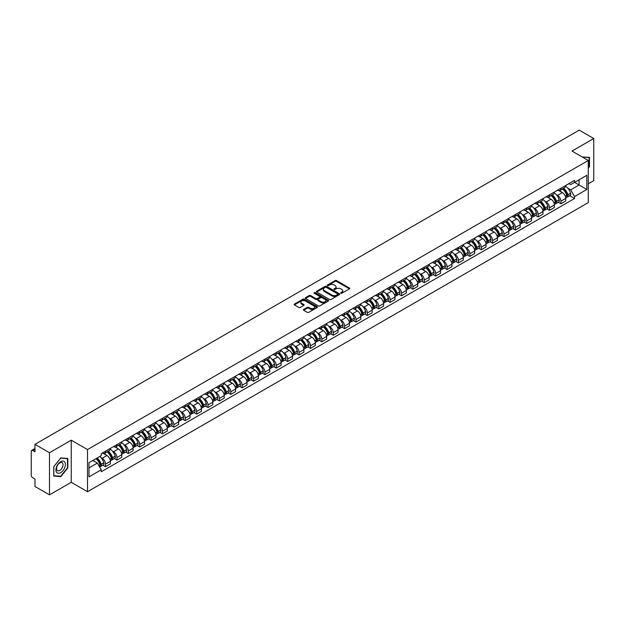 <?xml version="1.0" encoding="UTF-8"?>
<svg xmlns="http://www.w3.org/2000/svg" width="625" height="625" viewBox="0 0 625 625"><rect width="100%" height="100%" fill="white"/><g stroke="black" fill="none" stroke-linecap="round" stroke-linejoin="round"><path stroke-width="0.94" d="M340.836 293.234A0.711 0.406 0 0 0 341.836 293.234L349.445 288.844A1.016 0.586 0 0 0 349.742 288.43A1.016 0.586 0 0 0 349.445 288.016L336.555 280.57A1.016 0.586 0 0 0 335.125 280.57L327.516 284.969A0.711 0.406 0 0 0 328.516 285.547L329.5 284.977A3.242 1.875 0 0 1 334.086 284.977L335.156 285.594A3.242 1.875 0 0 1 336.109 286.922A3.242 1.875 0 0 1 335.156 288.242L334.172 288.812A0.711 0.406 0 0 0 335.18 289.391L336.164 288.82A3.242 1.875 0 0 1 340.742 288.82L341.82 289.445A3.242 1.875 0 0 1 342.773 290.766A3.242 1.875 0 0 1 341.82 292.086L340.836 292.656A0.711 0.406 0 0 0 340.836 293.234L340.836 292.656M303.68 309.438A1.016 0.586 0 0 0 303.383 309.852A1.016 0.586 0 0 0 303.68 310.266L307.297 312.352A1.016 0.586 0 0 0 308.727 312.352L317.18 307.477A1.016 0.586 0 0 0 317.477 307.062A1.016 0.586 0 0 0 317.18 306.648L304.289 299.203A1.016 0.586 0 0 0 302.852 299.203L294.398 304.078A1.016 0.586 0 0 0 294.102 304.492A1.016 0.586 0 0 0 294.398 304.906L298.773 307.43A1.016 0.586 0 0 0 300.203 307.43L303.82 305.344A1.016 0.586 0 0 0 304.117 304.93A1.016 0.586 0 0 0 303.82 304.516L301.656 303.266A2.711 1.562 0 0 1 300.859 302.156A2.711 1.562 0 0 1 302.531 300.711A2.711 1.562 0 0 1 305.484 301.055L313.977 305.953A2.711 1.562 0 0 1 314.766 307.062A2.711 1.562 0 0 1 313.094 308.508A2.711 1.562 0 0 1 310.141 308.164L308.727 307.352A1.016 0.586 0 0 0 307.297 307.352L303.68 309.438L303.68 310.266L307.297 308.195L307.297 307.352M87.516 449.578L71.242 440.18L49.492 452.734L34.969 444.352L579.227 130.133L593.75 138.516L572 151.07L588.273 160.469L87.516 449.578L87.516 491.711L588.273 202.602L588.273 160.469M329.57 299.492A1.016 0.586 0 0 0 331.008 299.492L339.453 294.609A1.016 0.586 0 0 0 339.75 294.195A1.016 0.586 0 0 0 339.453 293.781L326.562 286.344A1.016 0.586 0 0 0 325.133 286.344L316.68 291.219A1.016 0.586 0 0 0 316.383 291.633A1.016 0.586 0 0 0 316.68 292.047L329.57 299.492M314.492 293.391A0.711 0.406 0 0 1 315.211 293.492L328.305 301.047L319.867 305.922A1.016 0.586 0 0 1 318.43 305.922L305.539 298.477L309.156 296.406L309.156 295.562L305.539 297.648A1.016 0.586 0 0 0 305.242 298.062A1.016 0.586 0 0 0 305.539 298.477L305.539 297.648M309.156 296.406A1.016 0.586 0 0 1 310.586 296.406L310.586 295.562A1.016 0.586 0 0 0 309.156 295.562M310.586 295.562L315.82 298.578A1.016 0.586 0 0 0 317.25 298.578L319.648 297.195A1.016 0.586 0 0 0 319.945 296.781A1.016 0.586 0 0 0 319.648 296.367L314.203 293.227A0.711 0.406 0 0 1 315.211 292.648L328.32 300.219A1.016 0.586 0 0 1 328.617 300.625A1.016 0.586 0 0 1 328.32 301.039L328.32 300.219M49.492 452.734L49.492 494.867L34.969 486.484L34.969 479.031L32.711 477.719A2.062 1.195 -120 0 1 31.25 475.195L31.25 451.344A2.062 1.195 -120 0 1 31.68 450.398L34.969 448.5M588.273 183.805L593.75 180.648L593.75 138.516M49.492 494.867L71.242 482.312L87.516 491.711M34.969 444.352L34.969 451.813L32.711 450.508A2.062 1.195 -120 0 0 31.68 450.398M560.914 188.273A4.75 2.742 60 0 1 559.93 190.406L564.742 187.625A4.75 2.742 -120 0 0 565.727 185.492M556.336 194.695L557.555 195.391A4.75 2.742 60 0 1 560.914 201.211L565.727 198.43A4.75 2.742 -120 0 0 562.367 192.609L558.922 190.625M565.727 198.43L565.727 201L560.914 203.781L558.297 202.273M559.93 190.406A4.75 2.742 60 0 1 557.594 190.188M560.914 201.211L560.914 203.781M549.523 194.844A4.75 2.742 60 0 1 548.547 196.977L553.359 194.195A4.75 2.742 -120 0 0 554.344 192.062M546.914 208.844L549.523 210.352L554.344 207.57L554.344 205A4.75 2.742 -120 0 0 550.984 199.188L547.539 197.195M548.547 196.977A4.75 2.742 60 0 1 546.203 196.766M544.953 201.266L546.172 201.969A4.75 2.742 60 0 1 549.523 207.781L549.523 210.352M538.141 201.414A4.75 2.742 60 0 1 537.156 203.547L541.977 200.766A4.75 2.742 -120 0 0 542.961 198.641M535.531 215.414L538.141 216.922L542.961 214.141L542.961 211.57A4.75 2.742 -120 0 0 539.602 205.758L536.156 203.766M537.156 203.547A4.75 2.742 60 0 1 534.82 203.336M533.57 207.836L534.789 208.539A4.75 2.742 60 0 1 538.141 214.352L538.141 216.922M526.758 207.992A4.75 2.742 60 0 1 525.773 210.125L530.594 207.344A4.75 2.742 -120 0 0 531.57 205.211M524.148 221.984L526.758 223.492L531.578 220.711L531.578 218.148A4.75 2.742 -120 0 0 528.219 212.328L524.773 210.344M525.773 210.125A4.75 2.742 60 0 1 523.438 209.906M522.188 214.406L523.398 215.109A4.75 2.742 60 0 1 526.758 220.922L526.758 223.492M515.375 214.562A4.75 2.742 60 0 1 514.391 216.695L519.203 213.914A4.75 2.742 -120 0 0 520.188 211.781M512.766 228.562L515.375 230.07L520.188 227.289L520.188 224.719A4.75 2.742 -120 0 0 516.836 218.906L513.383 216.914M514.391 216.695A4.75 2.742 60 0 1 512.055 216.477M510.805 220.984L512.016 221.688A4.75 2.742 60 0 1 515.375 227.5L515.375 230.07M503.992 221.133A4.75 2.742 60 0 1 503.008 223.266L507.82 220.484A4.75 2.742 -120 0 0 508.805 218.352M501.375 235.133L503.992 236.641L508.805 233.859L508.805 231.289A4.75 2.742 -120 0 0 505.445 225.477L502 223.484M503.008 223.266A4.75 2.742 60 0 1 500.672 223.055M499.422 227.555L500.633 228.258A4.75 2.742 60 0 1 503.992 234.07L503.992 236.641M492.602 227.711A4.75 2.742 60 0 1 491.625 229.836L496.438 227.062A4.75 2.742 -120 0 0 497.422 224.93M489.992 241.703L492.602 243.211L497.422 240.43L497.422 237.859A4.75 2.742 -120 0 0 494.062 232.047L490.617 230.055M491.625 229.836A4.75 2.742 60 0 1 489.281 229.625M488.031 234.125L489.25 234.828A4.75 2.742 60 0 1 492.602 240.641L492.602 243.211M481.219 234.281A4.75 2.742 60 0 1 480.234 236.414L485.055 233.633A4.75 2.742 -120 0 0 486.039 231.5M478.609 248.281L481.219 249.789L486.039 247.008L486.039 244.438A4.75 2.742 -120 0 0 482.68 238.617L479.234 236.633M480.234 236.414A4.75 2.742 60 0 1 477.898 236.195M476.648 240.703L477.867 241.398A4.75 2.742 60 0 1 481.219 247.219L481.219 249.789M469.836 240.852A4.75 2.742 60 0 1 468.852 242.984L473.672 240.203A4.75 2.742 -120 0 0 474.656 238.07M467.227 254.852L469.836 256.359L474.656 253.578L474.656 251.008A4.75 2.742 -120 0 0 471.297 245.195L467.852 243.203M468.852 242.984A4.75 2.742 60 0 1 466.516 242.773M465.266 247.273L466.477 247.977A4.75 2.742 60 0 1 469.836 253.789L469.836 256.359M458.453 247.43A4.75 2.742 60 0 1 457.469 249.555L462.289 246.773A4.75 2.742 -120 0 0 463.266 244.648M455.844 261.422L458.453 262.93L463.266 260.148L463.266 257.578A4.75 2.742 -120 0 0 459.914 251.766L456.461 249.773M457.469 249.555A4.75 2.742 60 0 1 455.133 249.344M453.883 253.844L455.094 254.547A4.75 2.742 60 0 1 458.453 260.359L458.453 262.93M447.07 254A4.75 2.742 60 0 1 446.086 256.133L450.898 253.352A4.75 2.742 -120 0 0 451.883 251.219M444.453 267.992L447.07 269.508L451.883 266.727L451.883 264.156A4.75 2.742 -120 0 0 448.531 258.336L445.078 256.352M446.086 256.133A4.75 2.742 60 0 1 443.75 255.914M442.5 260.422L443.711 261.117A4.75 2.742 60 0 1 447.07 266.938L447.07 269.508M435.68 260.57A4.75 2.742 60 0 1 434.703 262.703L439.516 259.922A4.75 2.742 -120 0 0 440.5 257.789M433.07 274.57L435.687 276.078L440.5 273.297L440.5 270.727A4.75 2.742 -120 0 0 437.141 264.914L433.695 262.922M434.703 262.703A4.75 2.742 60 0 1 432.367 262.492M431.109 266.992L432.328 267.695A4.75 2.742 60 0 1 435.687 273.508L435.687 276.078M424.297 267.141A4.75 2.742 60 0 1 423.312 269.273L428.133 266.492A4.75 2.742 -120 0 0 429.117 264.367M421.688 281.141L424.297 282.648L429.117 279.867L429.117 277.297A4.75 2.742 -120 0 0 425.758 271.484L422.312 269.492M423.312 269.273A4.75 2.742 60 0 1 420.977 269.062M419.727 273.562L420.945 274.266A4.75 2.742 60 0 1 424.297 280.078L424.297 282.648M412.914 273.719A4.75 2.742 60 0 1 411.93 275.852L416.75 273.07A4.75 2.742 -120 0 0 417.734 270.938M410.305 287.711L412.914 289.219L417.734 286.438L417.734 283.875A4.75 2.742 -120 0 0 414.375 278.055L410.93 276.07M411.93 275.852A4.75 2.742 60 0 1 409.594 275.633M408.344 280.133L409.555 280.836A4.75 2.742 60 0 1 412.914 286.648L412.914 289.219M401.531 280.289A4.75 2.742 60 0 1 400.547 282.422L405.367 279.641A4.75 2.742 -120 0 0 406.344 277.508M398.922 294.289L401.531 295.797L406.344 293.016L406.344 290.445A4.75 2.742 -120 0 0 402.992 284.633L399.547 282.641M400.547 282.422A4.75 2.742 60 0 1 398.211 282.203M396.961 286.711L398.172 287.414A4.75 2.742 60 0 1 401.531 293.227L401.531 295.797M390.148 286.859A4.75 2.742 60 0 1 389.164 288.992L393.977 286.211A4.75 2.742 -120 0 0 394.961 284.078M387.531 300.859L390.148 302.367L394.961 299.586L394.961 297.016A4.75 2.742 -120 0 0 391.609 291.203L388.156 289.211M389.164 288.992A4.75 2.742 60 0 1 386.828 288.781M385.578 293.281L386.789 293.984A4.75 2.742 60 0 1 390.148 299.797L390.148 302.367M378.766 293.438A4.75 2.742 60 0 1 377.781 295.562L382.594 292.789A4.75 2.742 -120 0 0 383.578 290.656M376.148 307.43L378.766 308.938L383.578 306.156L383.578 303.586A4.75 2.742 -120 0 0 380.219 297.773L376.773 295.781M377.781 295.562A4.75 2.742 60 0 1 375.445 295.352M374.188 299.852L375.406 300.555A4.75 2.742 60 0 1 378.766 306.367L378.766 308.938M367.375 300.008A4.75 2.742 60 0 1 366.398 302.141L371.211 299.359A4.75 2.742 -120 0 0 372.195 297.227M364.766 314.008L367.375 315.516L372.195 312.734L372.195 310.164A4.75 2.742 -120 0 0 368.836 304.344L365.391 302.359M366.398 302.141A4.75 2.742 60 0 1 364.055 301.922M362.805 306.43L364.023 307.125A4.75 2.742 60 0 1 367.375 312.945L367.375 315.516M355.992 306.578A4.75 2.742 60 0 1 355.008 308.711L359.828 305.93A4.75 2.742 -120 0 0 360.812 303.797M353.383 320.578L355.992 322.086L360.812 319.305L360.812 316.734A4.75 2.742 -120 0 0 357.453 310.922L354.008 308.93M355.008 308.711A4.75 2.742 60 0 1 352.672 308.5M351.422 313L352.641 313.703A4.75 2.742 60 0 1 355.992 319.516L355.992 322.086M344.609 313.156A4.75 2.742 60 0 1 343.625 315.281L348.445 312.5A4.75 2.742 -120 0 0 349.422 310.375M342 327.148L344.609 328.656L349.43 325.875L349.43 323.305A4.75 2.742 -120 0 0 346.07 317.492L342.625 315.5M343.625 315.281A4.75 2.742 60 0 1 341.289 315.07M340.039 319.57L341.25 320.273A4.75 2.742 60 0 1 344.609 326.086L344.609 328.656M333.227 319.727A4.75 2.742 60 0 1 332.242 321.859L337.055 319.078A4.75 2.742 -120 0 0 338.039 316.945M330.617 333.719L333.227 335.234L338.039 332.453L338.039 329.883A4.75 2.742 -120 0 0 334.688 324.062L331.234 322.078M332.242 321.859A4.75 2.742 60 0 1 329.906 321.641M328.656 326.148L329.867 326.844A4.75 2.742 60 0 1 333.227 332.664L333.227 335.234M321.844 326.297A4.75 2.742 60 0 1 320.859 328.43L325.672 325.648A4.75 2.742 -120 0 0 326.656 323.516M319.227 340.297L321.844 341.805L326.656 339.023L326.656 336.453A4.75 2.742 -120 0 0 323.297 330.641L319.852 328.648M320.859 328.43A4.75 2.742 60 0 1 318.523 328.219M317.273 332.719L318.484 333.422A4.75 2.742 60 0 1 321.844 339.234L321.844 341.805M310.453 332.867A4.75 2.742 60 0 1 309.477 335L314.289 332.219A4.75 2.742 -120 0 0 315.273 330.094M307.844 346.867L310.453 348.375L315.273 345.594L315.273 343.023A4.75 2.742 -120 0 0 311.914 337.211L308.469 335.219M309.477 335A4.75 2.742 60 0 1 307.133 334.789M305.883 339.289L307.102 339.992A4.75 2.742 60 0 1 310.453 345.805L310.453 348.375M299.07 339.445A4.75 2.742 60 0 1 298.086 341.578L302.906 338.797A4.75 2.742 -120 0 0 303.891 336.664M296.461 353.438L299.07 354.945L303.891 352.164L303.891 349.594A4.75 2.742 -120 0 0 300.531 343.781L297.086 341.797M298.086 341.578A4.75 2.742 60 0 1 295.75 341.359M294.5 345.859L295.719 346.562A4.75 2.742 60 0 1 299.07 352.375L299.07 354.945M287.688 346.016A4.75 2.742 60 0 1 286.703 348.148L291.523 345.367A4.75 2.742 -120 0 0 292.508 343.234M285.078 360.016L287.688 361.523L292.508 358.742L292.508 356.172A4.75 2.742 -120 0 0 289.148 350.359L285.703 348.367M286.703 348.148A4.75 2.742 60 0 1 284.367 347.93M283.117 352.438L284.328 353.141A4.75 2.742 60 0 1 287.688 358.953L287.688 361.523M276.305 352.586A4.75 2.742 60 0 1 275.32 354.719L280.141 351.938A4.75 2.742 -120 0 0 281.117 349.805M273.695 366.586L276.305 368.094L281.117 365.312L281.117 362.742A4.75 2.742 -120 0 0 277.766 356.93L274.312 354.938M275.32 354.719A4.75 2.742 60 0 1 272.984 354.508M271.734 359.008L272.945 359.711A4.75 2.742 60 0 1 276.305 365.523L276.305 368.094M264.922 359.164A4.75 2.742 60 0 1 263.938 361.289L268.75 358.516A4.75 2.742 -120 0 0 269.734 356.383M262.305 373.156L264.922 374.664L269.734 371.883L269.734 369.312A4.75 2.742 -120 0 0 266.383 363.5L262.93 361.508M263.938 361.289A4.75 2.742 60 0 1 261.602 361.078M260.352 365.578L261.562 366.281A4.75 2.742 60 0 1 264.922 372.094L264.922 374.664M253.531 365.734A4.75 2.742 60 0 1 252.555 367.867L257.367 365.086A4.75 2.742 -120 0 0 258.352 362.953M250.922 379.734L253.539 381.242L258.352 378.461L258.352 375.891A4.75 2.742 -120 0 0 254.992 370.07L251.547 368.086M252.555 367.867A4.75 2.742 60 0 1 250.219 367.648M248.961 372.156L250.18 372.852A4.75 2.742 60 0 1 253.539 378.672L253.539 381.242M242.148 372.305A4.75 2.742 60 0 1 241.164 374.438L245.984 371.656A4.75 2.742 -120 0 0 246.969 369.523M239.539 386.305L242.148 387.812L246.969 385.031L246.969 382.461A4.75 2.742 -120 0 0 243.609 376.648L240.164 374.656M241.164 374.438A4.75 2.742 60 0 1 238.828 374.227M237.578 378.727L238.797 379.43A4.75 2.742 60 0 1 242.148 385.242L242.148 387.812M230.766 378.883A4.75 2.742 60 0 1 229.781 381.008L234.602 378.227A4.75 2.742 -120 0 0 235.586 376.102M228.156 392.875L230.766 394.383L235.586 391.602L235.586 389.031A4.75 2.742 -120 0 0 232.227 383.219L228.781 381.227M229.781 381.008A4.75 2.742 60 0 1 227.445 380.797M226.195 385.297L227.406 386A4.75 2.742 60 0 1 230.766 391.812L230.766 394.383M219.383 385.453A4.75 2.742 60 0 1 218.398 387.586L223.219 384.805A4.75 2.742 -120 0 0 224.195 382.672M216.773 399.445L219.383 400.961L224.195 398.18L224.195 395.609A4.75 2.742 -120 0 0 220.844 389.789L217.398 387.805M218.398 387.586A4.75 2.742 60 0 1 216.062 387.367M214.812 391.875L216.023 392.57A4.75 2.742 60 0 1 219.383 398.391L219.383 400.961M208 392.023A4.75 2.742 60 0 1 207.016 394.156L211.828 391.375A4.75 2.742 -120 0 0 212.812 389.242M205.383 406.023L208 407.531L212.812 404.75L212.812 402.18A4.75 2.742 -120 0 0 209.461 396.367L206.008 394.375M207.016 394.156A4.75 2.742 60 0 1 204.68 393.945M203.43 398.445L204.641 399.148A4.75 2.742 60 0 1 208 404.961L208 407.531M196.617 398.594A4.75 2.742 60 0 1 195.633 400.727L200.445 397.945A4.75 2.742 -120 0 0 201.43 395.82M194 412.594L196.617 414.102L201.43 411.32L201.43 408.75A4.75 2.742 -120 0 0 198.07 402.938L194.625 400.945M195.633 400.727A4.75 2.742 60 0 1 193.297 400.516M192.039 405.016L193.258 405.719A4.75 2.742 60 0 1 196.617 411.531L196.617 414.102M185.227 405.172A4.75 2.742 60 0 1 184.25 407.305L189.062 404.523A4.75 2.742 -120 0 0 190.047 402.391M182.617 419.164L185.227 420.672L190.047 417.891L190.047 415.32A4.75 2.742 -120 0 0 186.688 409.508L183.242 407.516M184.25 407.305A4.75 2.742 60 0 1 181.906 407.086M180.656 411.586L181.875 412.289A4.75 2.742 60 0 1 185.227 418.102L185.227 420.672M173.844 411.742A4.75 2.742 60 0 1 172.859 413.875L177.68 411.094A4.75 2.742 -120 0 0 178.664 408.961M171.234 425.742L173.844 427.25L178.664 424.469L178.664 421.898A4.75 2.742 -120 0 0 175.305 416.086L171.859 414.094M172.859 413.875A4.75 2.742 60 0 1 170.523 413.656M169.273 418.164L170.492 418.859A4.75 2.742 60 0 1 173.844 424.68L173.844 427.25M162.461 418.313A4.75 2.742 60 0 1 161.477 420.445L166.297 417.664A4.75 2.742 -120 0 0 167.273 415.531M159.852 432.312L162.461 433.82L167.281 431.039L167.281 428.469A4.75 2.742 -120 0 0 163.922 422.656L160.477 420.664M161.477 420.445A4.75 2.742 60 0 1 159.141 420.234M157.891 424.734L159.102 425.437A4.75 2.742 60 0 1 162.461 431.25L162.461 433.82M151.078 424.891A4.75 2.742 60 0 1 150.094 427.016L154.906 424.242A4.75 2.742 -120 0 0 155.891 422.109M148.469 438.883L151.078 440.391L155.891 437.609L155.891 435.039A4.75 2.742 -120 0 0 152.539 429.227L149.086 427.234M150.094 427.016A4.75 2.742 60 0 1 147.758 426.805M146.508 431.305L147.719 432.008A4.75 2.742 60 0 1 151.078 437.82L151.078 440.391M139.695 431.461A4.75 2.742 60 0 1 138.711 433.594L143.523 430.813A4.75 2.742 -120 0 0 144.508 428.68M137.078 445.461L139.695 446.969L144.508 444.187L144.508 441.617A4.75 2.742 -120 0 0 141.148 435.797L137.703 433.812M138.711 433.594A4.75 2.742 60 0 1 136.375 433.375M135.125 437.883L136.336 438.578A4.75 2.742 60 0 1 139.695 444.398L139.695 446.969M128.305 438.031A4.75 2.742 60 0 1 127.328 440.164L132.141 437.383A4.75 2.742 -120 0 0 133.125 435.25M125.695 452.031L128.305 453.539L133.125 450.758L133.125 448.187A4.75 2.742 -120 0 0 129.766 442.375L126.32 440.383M127.328 440.164A4.75 2.742 60 0 1 124.984 439.953M123.734 444.453L124.953 445.156A4.75 2.742 60 0 1 128.305 450.969L128.305 453.539M116.922 444.609A4.75 2.742 60 0 1 115.938 446.734L120.758 443.953A4.75 2.742 -120 0 0 121.742 441.828M114.312 458.602L116.922 460.109L121.742 457.328L121.742 454.758A4.75 2.742 -120 0 0 118.383 448.945L114.938 446.953M115.938 446.734A4.75 2.742 60 0 1 113.602 446.523M112.352 451.023L113.57 451.727A4.75 2.742 60 0 1 116.922 457.539L116.922 460.109M105.539 451.18A4.75 2.742 60 0 1 104.555 453.312L109.375 450.531A4.75 2.742 -120 0 0 110.359 448.398M102.93 465.172L105.539 466.68L110.359 463.906L110.359 461.336A4.75 2.742 -120 0 0 107 455.516L103.555 453.531M104.555 453.312A4.75 2.742 60 0 1 102.219 453.094M100.969 457.602L102.18 458.297A4.75 2.742 60 0 1 105.539 464.117L105.539 466.68M568.977 183.617L570.688 184.609L586.82 175.297L579.078 179.766L579.078 184.984L570.688 189.828L567.727 188.117M88.977 467.945L97.367 463.102L101.234 469.805L88.977 476.883L88.977 462.727L101.234 455.648L101.234 453.664L574.555 180.391L574.555 182.375L586.82 189.453L574.555 196.531L570.688 189.828M586.82 175.297L586.82 189.453M101.234 469.805L101.234 471.781L574.555 198.508L574.555 196.531M588.273 168.234L589.484 166.742L589.484 157.352L582.234 156.977M71.242 440.18L71.242 482.312M53.766 476.031L60.805 476.664L67.844 467.906L67.844 458.516L60.805 457.883L53.766 466.641L53.766 476.031M97.367 463.102L92.844 460.492M569.68 195.695L574.555 198.508M60.062 476.234L60.805 476.664M341.117 293.336L341.82 292.93A3.242 1.875 0 0 0 342.773 291.609L342.773 290.766M336.109 286.922L336.109 287.766A3.242 1.875 0 0 1 335.156 289.086L334.453 289.492M349.438 288.852L336.555 281.414A1.016 0.586 0 0 0 335.125 281.414L327.797 285.641M339.453 293.781L339.453 294.609L326.562 287.18A1.016 0.586 0 0 0 325.133 287.18L316.688 292.055M337.664 294.484A0.711 0.406 0 0 0 337.664 293.906L326.352 287.375A0.711 0.406 0 0 0 325.344 287.375L324.305 287.977A3.242 1.875 0 0 0 323.359 289.297A3.242 1.875 0 0 0 324.305 290.617L332.039 295.086A3.242 1.875 0 0 0 336.625 295.086L337.664 294.484L337.664 295.328A0.711 0.406 0 0 0 337.875 295.039L337.875 294.195M323.359 289.297L323.359 290.141A3.242 1.875 0 0 0 324.305 291.461L324.305 290.617M337.664 295.328L336.625 295.93A3.242 1.875 0 0 1 332.039 295.93L324.305 291.461M310.586 296.406L315.82 299.422A1.016 0.586 0 0 0 317.25 299.422L319.648 298.039A1.016 0.586 0 0 0 319.945 297.625L319.945 296.781M321.242 301.711A2.711 1.562 0 0 0 324.195 302.055A2.711 1.562 0 0 0 325.867 300.609A2.711 1.562 0 0 0 325.078 299.5L322.086 297.773A1.016 0.586 0 0 0 320.656 297.773L318.25 299.164A1.016 0.586 0 0 0 317.953 299.57A1.016 0.586 0 0 0 318.25 299.984L321.242 301.711L321.242 302.555A2.711 1.562 0 0 0 324.195 302.898A2.711 1.562 0 0 0 325.867 301.453L325.867 300.609M317.953 299.57L317.953 300.414A1.016 0.586 0 0 0 318.25 300.828L318.25 299.984M321.242 302.555L318.25 300.828M314.766 307.062L314.766 307.898A2.711 1.562 0 0 1 313.094 309.344A2.711 1.562 0 0 1 310.141 309.008L308.727 308.195A1.016 0.586 0 0 0 307.297 308.195M300.859 302.156L300.859 303A2.711 1.562 0 0 0 301.656 304.109L301.656 303.266M303.805 305.352L301.656 304.109M317.164 307.484L304.289 300.047A1.016 0.586 0 0 0 302.852 300.047L294.414 304.914L294.398 304.078M562.703 188.805A6.5 3.75 60 0 1 562.734 188.82A6.5 3.75 60 0 1 567.016 194.656L567.055 194.789A1.266 0.727 60 0 1 566.852 195.781A1.266 0.727 60 0 1 566.82 195.797M562.422 188.969A7.844 4.531 60 0 1 566.727 195.438L566.766 195.57A2.609 1.508 60 0 1 566.352 197.617L565.711 197.992M566.797 197.039A2.609 1.508 -120 0 0 567.523 196.945A2.609 1.508 -120 0 0 567.938 194.898L567.898 194.766A7.844 4.531 -120 0 0 563.586 188.289M565.625 186.328A7.844 4.531 60 0 1 570.562 193.227L570.602 193.359A2.609 1.508 60 0 1 570.188 195.406L567.523 196.945M559.742 190.492A7.844 4.531 60 0 1 561.383 192.039M565.195 192.055L566.195 192.633M582.25 156.984L589.117 157.539L589.117 166.633L588.273 167.68M588.664 157.281L589.117 157.539M64.766 462.078A6.711 3.875 120 0 0 58.289 463.812A6.711 3.875 120 0 0 56.555 472.297A6.711 3.875 120 0 0 63.031 470.563A6.711 3.875 120 0 0 64.766 462.078M62.609 463.195A4.594 2.648 120 0 0 62.094 462.711A4.594 2.648 120 0 0 57.82 464.859A4.594 2.648 120 0 0 56.984 470.188A4.594 2.648 120 0 0 57.5 470.664A4.594 2.648 120 0 0 61.773 468.523A4.594 2.648 120 0 0 62.609 463.195M60.656 476.289L53.836 475.68L53.836 466.578L60.656 458.094L67.484 458.703L67.484 467.797L60.656 476.289M67.031 458.437L67.484 458.703M551.32 195.375A6.5 3.75 60 0 1 551.352 195.391A6.5 3.75 60 0 1 555.633 201.227L555.664 201.359A1.266 0.727 60 0 1 555.469 202.352A1.266 0.727 60 0 1 555.438 202.367M551.031 195.539A7.844 4.531 60 0 1 555.344 202.008L555.383 202.148A2.609 1.508 60 0 1 554.969 204.188L554.32 204.562M555.414 203.617A2.609 1.508 -120 0 0 556.141 203.516A2.609 1.508 -120 0 0 556.547 201.469L556.516 201.336A7.844 4.531 -120 0 0 552.203 194.867M554.242 192.898A7.844 4.531 60 0 1 559.172 199.797L559.211 199.93A2.609 1.508 60 0 1 558.805 201.977L556.141 203.516M548.359 197.07A7.844 4.531 60 0 1 550 198.617M553.812 198.625L554.812 199.203M539.938 201.945A6.5 3.75 60 0 1 539.969 201.969A6.5 3.75 60 0 1 544.242 207.797L544.281 207.938A1.266 0.727 60 0 1 544.086 208.93A1.266 0.727 60 0 1 544.055 208.945M539.648 202.109A7.844 4.531 60 0 1 543.961 208.586L544 208.719A2.609 1.508 60 0 1 543.586 210.766L542.938 211.141M544.031 210.188A2.609 1.508 -120 0 0 544.758 210.086A2.609 1.508 -120 0 0 545.164 208.047L545.125 207.906A7.844 4.531 -120 0 0 540.82 201.437M542.859 199.469A7.844 4.531 60 0 1 547.789 206.367L547.828 206.508A2.609 1.508 60 0 1 547.414 208.555L544.758 210.086M536.977 203.641A7.844 4.531 60 0 1 538.609 205.188M542.422 205.195L543.422 205.773M528.547 208.523A6.5 3.75 60 0 1 528.586 208.539A6.5 3.75 60 0 1 532.859 214.375L532.898 214.508A1.266 0.727 60 0 1 532.695 215.5A1.266 0.727 60 0 1 532.672 215.516M528.266 208.688A7.844 4.531 60 0 1 532.578 215.156L532.617 215.289A2.609 1.508 60 0 1 532.203 217.336L531.555 217.711M532.648 216.758A2.609 1.508 -120 0 0 533.367 216.664A2.609 1.508 -120 0 0 533.781 214.617L533.742 214.484A7.844 4.531 -120 0 0 529.43 208.008M531.477 206.047A7.844 4.531 60 0 1 536.406 212.945L536.445 213.078A2.609 1.508 60 0 1 536.031 215.125L533.367 216.664M525.594 210.211A7.844 4.531 60 0 1 527.227 211.758M531.039 211.773L532.039 212.344M517.164 215.094A6.5 3.75 60 0 1 517.195 215.109A6.5 3.75 60 0 1 521.477 220.945L521.516 221.078A1.266 0.727 60 0 1 521.312 222.07A1.266 0.727 60 0 1 521.289 222.086M516.883 215.258A7.844 4.531 60 0 1 521.188 221.727L521.227 221.859A2.609 1.508 60 0 1 520.82 223.906L520.172 224.281M521.266 223.336A2.609 1.508 -120 0 0 521.984 223.234A2.609 1.508 -120 0 0 522.398 221.188L522.359 221.055A7.844 4.531 -120 0 0 518.047 214.586M520.094 212.617A7.844 4.531 60 0 1 525.023 219.516L525.062 219.648A2.609 1.508 60 0 1 524.648 221.695L521.984 223.234M514.203 216.789A7.844 4.531 60 0 1 515.844 218.328M519.656 218.344L520.656 218.922M505.781 221.664A6.5 3.75 60 0 1 505.813 221.688A6.5 3.75 60 0 1 510.094 227.516L510.133 227.656A1.266 0.727 60 0 1 509.93 228.648A1.266 0.727 60 0 1 509.898 228.664M505.5 221.828A7.844 4.531 60 0 1 509.805 228.297L509.844 228.437A2.609 1.508 60 0 1 509.438 230.484L508.789 230.859M509.883 229.906A2.609 1.508 -120 0 0 510.602 229.805A2.609 1.508 -120 0 0 511.016 227.758L510.977 227.625A7.844 4.531 -120 0 0 506.664 221.156M508.711 219.188A7.844 4.531 60 0 1 513.641 226.086L513.68 226.227A2.609 1.508 60 0 1 513.266 228.273L510.602 229.805M502.82 223.359A7.844 4.531 60 0 1 504.461 224.906M508.273 224.914L509.273 225.492M494.398 228.234A6.5 3.75 60 0 1 494.43 228.258A6.5 3.75 60 0 1 498.711 234.094L498.742 234.227A1.266 0.727 60 0 1 498.547 235.219A1.266 0.727 60 0 1 498.516 235.234M494.109 228.398A7.844 4.531 60 0 1 498.422 234.875L498.461 235.008A2.609 1.508 60 0 1 498.047 237.055L497.398 237.43M498.492 236.477A2.609 1.508 -120 0 0 499.219 236.383A2.609 1.508 -120 0 0 499.625 234.336L499.594 234.203A7.844 4.531 -120 0 0 495.281 227.727M497.32 225.758A7.844 4.531 60 0 1 502.258 232.664L502.289 232.797A2.609 1.508 60 0 1 501.883 234.844L499.219 236.383M491.438 229.93A7.844 4.531 60 0 1 493.078 231.477M496.891 231.484L497.891 232.063M483.016 234.812A6.5 3.75 60 0 1 483.047 234.828A6.5 3.75 60 0 1 487.32 240.664L487.359 240.797A1.266 0.727 60 0 1 487.164 241.789A1.266 0.727 60 0 1 487.133 241.805M482.727 234.977A7.844 4.531 60 0 1 487.039 241.445L487.078 241.578A2.609 1.508 60 0 1 486.664 243.625L486.016 244M487.109 243.047A2.609 1.508 -120 0 0 487.836 242.953A2.609 1.508 -120 0 0 488.242 240.906L488.203 240.773A7.844 4.531 -120 0 0 483.898 234.297M485.938 232.336A7.844 4.531 60 0 1 490.867 239.234L490.906 239.367A2.609 1.508 60 0 1 490.5 241.414L487.836 242.953M480.055 236.5A7.844 4.531 60 0 1 481.687 238.047M485.508 238.063L486.508 238.641M471.625 241.383A6.5 3.75 60 0 1 471.664 241.398A6.5 3.75 60 0 1 475.938 247.234L475.977 247.367A1.266 0.727 60 0 1 475.781 248.367A1.266 0.727 60 0 1 475.75 248.375M471.344 241.547A7.844 4.531 60 0 1 475.656 248.016L475.695 248.156A2.609 1.508 60 0 1 475.281 250.203L474.633 250.57M475.727 249.625A2.609 1.508 -120 0 0 476.445 249.523A2.609 1.508 -120 0 0 476.859 247.477L476.82 247.344A7.844 4.531 -120 0 0 472.508 240.875M474.555 238.906A7.844 4.531 60 0 1 479.484 245.805L479.523 245.945A2.609 1.508 60 0 1 479.109 247.984L476.445 249.523M468.672 243.078A7.844 4.531 60 0 1 470.305 244.625M474.117 244.633L475.117 245.211M460.242 247.953A6.5 3.75 60 0 1 460.273 247.977A6.5 3.75 60 0 1 464.555 253.812L464.594 253.945A1.266 0.727 60 0 1 464.391 254.938A1.266 0.727 60 0 1 464.367 254.953M459.961 248.117A7.844 4.531 60 0 1 464.273 254.594L464.305 254.727A2.609 1.508 60 0 1 463.898 256.773L463.25 257.148M464.344 256.195A2.609 1.508 -120 0 0 465.062 256.102A2.609 1.508 -120 0 0 465.477 254.055L465.438 253.914A7.844 4.531 -120 0 0 461.125 247.445M463.172 245.477A7.844 4.531 60 0 1 468.102 252.383L468.141 252.516A2.609 1.508 60 0 1 467.727 254.562L465.062 256.102M457.281 249.648A7.844 4.531 60 0 1 458.922 251.195M462.734 251.203L463.734 251.781M448.859 254.531A6.5 3.75 60 0 1 448.891 254.547A6.5 3.75 60 0 1 453.172 260.383L453.211 260.516A1.266 0.727 60 0 1 453.008 261.508A1.266 0.727 60 0 1 452.984 261.523M448.578 254.695A7.844 4.531 60 0 1 452.883 261.164L452.922 261.297A2.609 1.508 60 0 1 452.516 263.344L451.867 263.719M452.961 262.766A2.609 1.508 -120 0 0 453.68 262.672A2.609 1.508 -120 0 0 454.094 260.625L454.055 260.492A7.844 4.531 -120 0 0 449.742 254.016M451.789 252.055A7.844 4.531 60 0 1 456.719 258.953L456.758 259.086A2.609 1.508 60 0 1 456.344 261.133L453.68 262.672M445.898 256.219A7.844 4.531 60 0 1 447.539 257.766M451.352 257.781L452.352 258.359M437.477 261.102A6.5 3.75 60 0 1 437.508 261.117A6.5 3.75 60 0 1 441.789 266.953L441.828 267.086A1.266 0.727 60 0 1 441.625 268.078A1.266 0.727 60 0 1 441.594 268.094M437.188 261.266A7.844 4.531 60 0 1 441.5 267.734L441.539 267.875A2.609 1.508 60 0 1 441.125 269.914L440.477 270.289M441.57 269.344A2.609 1.508 -120 0 0 442.297 269.242A2.609 1.508 -120 0 0 442.711 267.195L442.672 267.062A7.844 4.531 -120 0 0 438.359 260.594M440.398 258.625A7.844 4.531 60 0 1 445.336 265.523L445.367 265.656A2.609 1.508 60 0 1 444.961 267.703L442.297 269.242M434.516 262.797A7.844 4.531 60 0 1 436.156 264.344M439.969 264.352L440.969 264.93M426.094 267.672A6.5 3.75 60 0 1 426.125 267.695A6.5 3.75 60 0 1 430.398 273.523L430.438 273.664A1.266 0.727 60 0 1 430.242 274.656A1.266 0.727 60 0 1 430.211 274.672M425.805 267.836A7.844 4.531 60 0 1 430.117 274.312L430.156 274.445A2.609 1.508 60 0 1 429.742 276.492L429.094 276.867M430.188 275.914A2.609 1.508 -120 0 0 430.914 275.812A2.609 1.508 -120 0 0 431.32 273.773L431.281 273.633A7.844 4.531 -120 0 0 426.977 267.164M429.016 265.195A7.844 4.531 60 0 1 433.945 272.094L433.984 272.234A2.609 1.508 60 0 1 433.578 274.281L430.914 275.812M423.133 269.367A7.844 4.531 60 0 1 424.766 270.914M428.586 270.922L429.586 271.5M414.703 274.25A6.5 3.75 60 0 1 414.742 274.266A6.5 3.75 60 0 1 419.016 280.102L419.055 280.234A1.266 0.727 60 0 1 418.859 281.227A1.266 0.727 60 0 1 418.828 281.242M414.422 274.414A7.844 4.531 60 0 1 418.734 280.883L418.773 281.016A2.609 1.508 60 0 1 418.359 283.062L417.711 283.438M418.805 282.484A2.609 1.508 -120 0 0 419.523 282.391A2.609 1.508 -120 0 0 419.938 280.344L419.898 280.211A7.844 4.531 -120 0 0 415.594 273.734M417.633 271.773A7.844 4.531 60 0 1 422.562 278.672L422.602 278.805A2.609 1.508 60 0 1 422.188 280.852L419.523 282.391M411.75 275.938A7.844 4.531 60 0 1 413.383 277.484M417.195 277.5L418.195 278.07M403.32 280.82A6.5 3.75 60 0 1 403.352 280.836A6.5 3.75 60 0 1 407.633 286.672L407.672 286.805A1.266 0.727 60 0 1 407.469 287.797A1.266 0.727 60 0 1 407.445 287.812M403.039 280.984A7.844 4.531 60 0 1 407.352 287.453L407.391 287.586A2.609 1.508 60 0 1 406.977 289.633L406.328 290.008M407.422 289.062A2.609 1.508 -120 0 0 408.141 288.961A2.609 1.508 -120 0 0 408.555 286.914L408.516 286.781A7.844 4.531 -120 0 0 404.203 280.312M406.25 278.344A7.844 4.531 60 0 1 411.18 285.242L411.219 285.375A2.609 1.508 60 0 1 410.805 287.422L408.141 288.961M400.359 282.516A7.844 4.531 60 0 1 402 284.055M405.813 284.07L406.812 284.648M391.938 287.391A6.5 3.75 60 0 1 391.969 287.414A6.5 3.75 60 0 1 396.25 293.242L396.289 293.383A1.266 0.727 60 0 1 396.086 294.375A1.266 0.727 60 0 1 396.062 294.391M391.656 287.555A7.844 4.531 60 0 1 395.961 294.023L396 294.164A2.609 1.508 60 0 1 395.594 296.211L394.945 296.586M396.039 295.633A2.609 1.508 -120 0 0 396.758 295.531A2.609 1.508 -120 0 0 397.172 293.484L397.133 293.352A7.844 4.531 -120 0 0 392.82 286.883M394.867 284.914A7.844 4.531 60 0 1 399.797 291.812L399.836 291.953A2.609 1.508 60 0 1 399.422 294L396.758 295.531M388.977 289.086A7.844 4.531 60 0 1 390.617 290.633M394.43 290.641L395.43 291.219M380.555 293.961A6.5 3.75 60 0 1 380.586 293.984A6.5 3.75 60 0 1 384.867 299.82L384.906 299.953A1.266 0.727 60 0 1 384.703 300.945A1.266 0.727 60 0 1 384.672 300.961M380.273 294.125A7.844 4.531 60 0 1 384.578 300.602L384.617 300.734A2.609 1.508 60 0 1 384.203 302.781L383.562 303.156M384.656 302.203A2.609 1.508 -120 0 0 385.375 302.109A2.609 1.508 -120 0 0 385.789 300.062L385.75 299.922A7.844 4.531 -120 0 0 381.438 293.453M383.477 291.484A7.844 4.531 60 0 1 388.414 298.391L388.453 298.523A2.609 1.508 60 0 1 388.039 300.57L385.375 302.109M377.594 295.656A7.844 4.531 60 0 1 379.234 297.203M383.047 297.211L384.047 297.789M369.172 300.539A6.5 3.75 60 0 1 369.203 300.555A6.5 3.75 60 0 1 373.484 306.391L373.516 306.523A1.266 0.727 60 0 1 373.32 307.516A1.266 0.727 60 0 1 373.289 307.531M368.883 300.703A7.844 4.531 60 0 1 373.195 307.172L373.234 307.305A2.609 1.508 60 0 1 372.82 309.352L372.172 309.727M373.266 308.773A2.609 1.508 -120 0 0 373.992 308.68A2.609 1.508 -120 0 0 374.398 306.633L374.367 306.5A7.844 4.531 -120 0 0 370.055 300.023M372.094 298.062A7.844 4.531 60 0 1 377.023 304.961L377.062 305.094A2.609 1.508 60 0 1 376.656 307.141L373.992 308.68M366.211 302.227A7.844 4.531 60 0 1 367.852 303.773M371.664 303.789L372.664 304.367M357.789 307.109A6.5 3.75 60 0 1 357.82 307.125A6.5 3.75 60 0 1 362.094 312.961L362.133 313.094A1.266 0.727 60 0 1 361.938 314.094A1.266 0.727 60 0 1 361.906 314.102M357.5 307.273A7.844 4.531 60 0 1 361.812 313.742L361.852 313.883A2.609 1.508 60 0 1 361.438 315.93L360.789 316.297M361.883 315.352A2.609 1.508 -120 0 0 362.609 315.25A2.609 1.508 -120 0 0 363.016 313.203L362.977 313.07A7.844 4.531 -120 0 0 358.672 306.602M360.711 304.633A7.844 4.531 60 0 1 365.641 311.531L365.68 311.672A2.609 1.508 60 0 1 365.266 313.711L362.609 315.25M354.828 308.805A7.844 4.531 60 0 1 356.461 310.352M360.273 310.359L361.273 310.938M346.398 313.68A6.5 3.75 60 0 1 346.438 313.703A6.5 3.75 60 0 1 350.711 319.539L350.75 319.672A1.266 0.727 60 0 1 350.547 320.664A1.266 0.727 60 0 1 350.523 320.68M346.117 313.844A7.844 4.531 60 0 1 350.43 320.32L350.469 320.453A2.609 1.508 60 0 1 350.055 322.5L349.406 322.875M350.5 321.922A2.609 1.508 -120 0 0 351.219 321.828A2.609 1.508 -120 0 0 351.633 319.781L351.594 319.641A7.844 4.531 -120 0 0 347.281 313.172M349.328 311.203A7.844 4.531 60 0 1 354.258 318.109L354.297 318.242A2.609 1.508 60 0 1 353.883 320.289L351.219 321.828M343.445 315.375A7.844 4.531 60 0 1 345.078 316.922M348.891 316.93L349.891 317.508M335.016 320.258A6.5 3.75 60 0 1 335.047 320.273A6.5 3.75 60 0 1 339.328 326.109L339.367 326.242A1.266 0.727 60 0 1 339.164 327.234A1.266 0.727 60 0 1 339.141 327.25M334.734 320.422A7.844 4.531 60 0 1 339.039 326.891L339.078 327.023A2.609 1.508 60 0 1 338.672 329.07L338.023 329.445M339.117 328.492A2.609 1.508 -120 0 0 339.836 328.398A2.609 1.508 -120 0 0 340.25 326.352L340.211 326.219A7.844 4.531 -120 0 0 335.898 319.742M337.945 317.781A7.844 4.531 60 0 1 342.875 324.68L342.914 324.812A2.609 1.508 60 0 1 342.5 326.859L339.836 328.398M332.055 321.945A7.844 4.531 60 0 1 333.695 323.492M337.508 323.508L338.508 324.086M323.633 326.828A6.5 3.75 60 0 1 323.664 326.844A6.5 3.75 60 0 1 327.945 332.68L327.984 332.812A1.266 0.727 60 0 1 327.781 333.805A1.266 0.727 60 0 1 327.75 333.82M323.352 326.992A7.844 4.531 60 0 1 327.656 333.461L327.695 333.602A2.609 1.508 60 0 1 327.289 335.641L326.641 336.016M327.734 335.07A2.609 1.508 -120 0 0 328.453 334.969A2.609 1.508 -120 0 0 328.867 332.922L328.828 332.789A7.844 4.531 -120 0 0 324.516 326.32M326.562 324.352A7.844 4.531 60 0 1 331.492 331.25L331.531 331.383A2.609 1.508 60 0 1 331.117 333.43L328.453 334.969M320.672 328.523A7.844 4.531 60 0 1 322.312 330.07M326.125 330.078L327.125 330.656M312.25 333.398A6.5 3.75 60 0 1 312.281 333.422A6.5 3.75 60 0 1 316.562 339.25L316.594 339.391A1.266 0.727 60 0 1 316.398 340.383A1.266 0.727 60 0 1 316.367 340.398M311.961 333.562A7.844 4.531 60 0 1 316.273 340.039L316.312 340.172A2.609 1.508 60 0 1 315.898 342.219L315.25 342.594M316.344 341.641A2.609 1.508 -120 0 0 317.07 341.539A2.609 1.508 -120 0 0 317.477 339.5L317.445 339.359A7.844 4.531 -120 0 0 313.133 332.891M315.172 330.922A7.844 4.531 60 0 1 320.109 337.82L320.141 337.961A2.609 1.508 60 0 1 319.734 340.008L317.07 341.539M309.289 335.094A7.844 4.531 60 0 1 310.93 336.641M314.742 336.648L315.742 337.227M300.867 339.969A6.5 3.75 60 0 1 300.898 339.992A6.5 3.75 60 0 1 305.172 345.828L305.211 345.961A1.266 0.727 60 0 1 305.016 346.953A1.266 0.727 60 0 1 304.984 346.969M300.578 340.141A7.844 4.531 60 0 1 304.891 346.609L304.93 346.742A2.609 1.508 60 0 1 304.516 348.789L303.867 349.164M304.961 348.211A2.609 1.508 -120 0 0 305.688 348.117A2.609 1.508 -120 0 0 306.094 346.07L306.055 345.938A7.844 4.531 -120 0 0 301.75 339.461M303.789 337.5A7.844 4.531 60 0 1 308.719 344.398L308.758 344.531A2.609 1.508 60 0 1 308.352 346.578L305.688 348.117M297.906 341.664A7.844 4.531 60 0 1 299.539 343.211M303.359 343.227L304.359 343.797M289.477 346.547A6.5 3.75 60 0 1 289.516 346.562A6.5 3.75 60 0 1 293.789 352.398L293.828 352.531A1.266 0.727 60 0 1 293.633 353.523A1.266 0.727 60 0 1 293.602 353.539M289.195 346.711A7.844 4.531 60 0 1 293.508 353.18L293.547 353.312A2.609 1.508 60 0 1 293.133 355.359L292.484 355.734M293.578 354.789A2.609 1.508 -120 0 0 294.297 354.688A2.609 1.508 -120 0 0 294.711 352.641L294.672 352.508A7.844 4.531 -120 0 0 290.359 346.039M292.406 344.07A7.844 4.531 60 0 1 297.336 350.969L297.375 351.102A2.609 1.508 60 0 1 296.961 353.148L294.297 354.688M286.523 348.242A7.844 4.531 60 0 1 288.156 349.781M291.969 349.797L292.969 350.375M278.094 353.117A6.5 3.75 60 0 1 278.125 353.141A6.5 3.75 60 0 1 282.406 358.969L282.445 359.109A1.266 0.727 60 0 1 282.242 360.102A1.266 0.727 60 0 1 282.219 360.117M277.812 353.281A7.844 4.531 60 0 1 282.125 359.75L282.156 359.891A2.609 1.508 60 0 1 281.75 361.938L281.102 362.312M282.195 361.359A2.609 1.508 -120 0 0 282.914 361.258A2.609 1.508 -120 0 0 283.328 359.211L283.289 359.078A7.844 4.531 -120 0 0 278.977 352.609M281.023 350.641A7.844 4.531 60 0 1 285.953 357.539L285.992 357.68A2.609 1.508 60 0 1 285.578 359.727L282.914 361.258M275.133 354.812A7.844 4.531 60 0 1 276.773 356.359M280.586 356.367L281.586 356.945M266.711 359.688A6.5 3.75 60 0 1 266.742 359.711A6.5 3.75 60 0 1 271.023 365.547L271.062 365.68A1.266 0.727 60 0 1 270.859 366.672A1.266 0.727 60 0 1 270.836 366.688M266.43 359.852A7.844 4.531 60 0 1 270.734 366.328L270.773 366.461A2.609 1.508 60 0 1 270.367 368.508L269.719 368.883M270.812 367.93A2.609 1.508 -120 0 0 271.531 367.836A2.609 1.508 -120 0 0 271.945 365.789L271.906 365.648A7.844 4.531 -120 0 0 267.594 359.18M269.641 357.211A7.844 4.531 60 0 1 274.57 364.117L274.609 364.25A2.609 1.508 60 0 1 274.195 366.297L271.531 367.836M263.75 361.383A7.844 4.531 60 0 1 265.391 362.93M269.203 362.938L270.203 363.516M255.328 366.266A6.5 3.75 60 0 1 255.359 366.281A6.5 3.75 60 0 1 259.641 372.117L259.68 372.25A1.266 0.727 60 0 1 259.477 373.242A1.266 0.727 60 0 1 259.445 373.258M255.039 366.43A7.844 4.531 60 0 1 259.352 372.898L259.391 373.031A2.609 1.508 60 0 1 258.977 375.078L258.328 375.453M259.422 374.5A2.609 1.508 -120 0 0 260.148 374.406A2.609 1.508 -120 0 0 260.562 372.359L260.523 372.227A7.844 4.531 -120 0 0 256.211 365.75M258.25 363.789A7.844 4.531 60 0 1 263.188 370.688L263.219 370.82A2.609 1.508 60 0 1 262.812 372.867L260.148 374.406M252.367 367.953A7.844 4.531 60 0 1 254.008 369.5M257.82 369.516L258.82 370.094M243.945 372.836A6.5 3.75 60 0 1 243.977 372.852A6.5 3.75 60 0 1 248.25 378.688L248.289 378.82A1.266 0.727 60 0 1 248.094 379.82A1.266 0.727 60 0 1 248.062 379.828M243.656 373A7.844 4.531 60 0 1 247.969 379.469L248.008 379.609A2.609 1.508 60 0 1 247.594 381.656L246.945 382.023M248.039 381.078A2.609 1.508 -120 0 0 248.766 380.977A2.609 1.508 -120 0 0 249.172 378.93L249.133 378.797A7.844 4.531 -120 0 0 244.828 372.328M246.867 370.359A7.844 4.531 60 0 1 251.797 377.258L251.836 377.391A2.609 1.508 60 0 1 251.43 379.438L248.766 380.977M240.984 374.531A7.844 4.531 60 0 1 242.617 376.078M246.438 376.086L247.438 376.664M232.555 379.406A6.5 3.75 60 0 1 232.594 379.43A6.5 3.75 60 0 1 236.867 385.266L236.906 385.398A1.266 0.727 60 0 1 236.711 386.391A1.266 0.727 60 0 1 236.68 386.406M232.273 379.57A7.844 4.531 60 0 1 236.586 386.047L236.625 386.18A2.609 1.508 60 0 1 236.211 388.227L235.562 388.602M236.656 387.648A2.609 1.508 -120 0 0 237.375 387.555A2.609 1.508 -120 0 0 237.789 385.508L237.75 385.367A7.844 4.531 -120 0 0 233.445 378.898M235.484 376.93A7.844 4.531 60 0 1 240.414 383.836L240.453 383.969A2.609 1.508 60 0 1 240.039 386.016L237.375 387.555M229.602 381.102A7.844 4.531 60 0 1 231.234 382.648M235.047 382.656L236.047 383.234M221.172 385.984A6.5 3.75 60 0 1 221.203 386A6.5 3.75 60 0 1 225.484 391.836L225.523 391.969A1.266 0.727 60 0 1 225.32 392.961A1.266 0.727 60 0 1 225.297 392.977M220.891 386.148A7.844 4.531 60 0 1 225.203 392.617L225.242 392.75A2.609 1.508 60 0 1 224.828 394.797L224.18 395.172M225.273 394.219A2.609 1.508 -120 0 0 225.992 394.125A2.609 1.508 -120 0 0 226.406 392.078L226.367 391.945A7.844 4.531 -120 0 0 222.055 385.469M224.102 383.508A7.844 4.531 60 0 1 229.031 390.406L229.07 390.539A2.609 1.508 60 0 1 228.656 392.586L225.992 394.125M218.211 387.672A7.844 4.531 60 0 1 219.852 389.219M223.664 389.234L224.664 389.812M209.789 392.555A6.5 3.75 60 0 1 209.82 392.57A6.5 3.75 60 0 1 214.102 398.406L214.141 398.539A1.266 0.727 60 0 1 213.937 399.531A1.266 0.727 60 0 1 213.914 399.547M209.508 392.719A7.844 4.531 60 0 1 213.812 399.188L213.852 399.328A2.609 1.508 60 0 1 213.445 401.367L212.797 401.742M213.891 400.797A2.609 1.508 -120 0 0 214.609 400.695A2.609 1.508 -120 0 0 215.023 398.648L214.984 398.516A7.844 4.531 -120 0 0 210.672 392.047M212.719 390.078A7.844 4.531 60 0 1 217.648 396.977L217.688 397.109A2.609 1.508 60 0 1 217.273 399.156L214.609 400.695M206.828 394.25A7.844 4.531 60 0 1 208.469 395.797M212.281 395.805L213.281 396.383M198.406 399.125A6.5 3.75 60 0 1 198.438 399.148A6.5 3.75 60 0 1 202.719 404.977L202.758 405.117A1.266 0.727 60 0 1 202.555 406.109A1.266 0.727 60 0 1 202.523 406.125M198.125 399.289A7.844 4.531 60 0 1 202.43 405.766L202.469 405.898A2.609 1.508 60 0 1 202.055 407.945L201.414 408.32M202.508 407.367A2.609 1.508 -120 0 0 203.227 407.266A2.609 1.508 -120 0 0 203.641 405.227L203.602 405.086A7.844 4.531 -120 0 0 199.289 398.617M201.328 396.648A7.844 4.531 60 0 1 206.266 403.547L206.305 403.688A2.609 1.508 60 0 1 205.891 405.734L203.227 407.266M195.445 400.82A7.844 4.531 60 0 1 197.086 402.367M200.898 402.375L201.898 402.953M187.023 405.695A6.5 3.75 60 0 1 187.055 405.719A6.5 3.75 60 0 1 191.336 411.555L191.367 411.688A1.266 0.727 60 0 1 191.172 412.68A1.266 0.727 60 0 1 191.141 412.695M186.734 405.867A7.844 4.531 60 0 1 191.047 412.336L191.086 412.469A2.609 1.508 60 0 1 190.672 414.516L190.023 414.891M191.117 413.938A2.609 1.508 -120 0 0 191.844 413.844A2.609 1.508 -120 0 0 192.25 411.797L192.219 411.664A7.844 4.531 -120 0 0 187.906 405.188M189.945 403.227A7.844 4.531 60 0 1 194.875 410.125L194.914 410.258A2.609 1.508 60 0 1 194.508 412.305L191.844 413.844M184.062 407.391A7.844 4.531 60 0 1 185.703 408.938M189.516 408.953L190.516 409.523M175.641 412.273A6.5 3.75 60 0 1 175.672 412.289A6.5 3.75 60 0 1 179.945 418.125L179.984 418.258A1.266 0.727 60 0 1 179.789 419.25A1.266 0.727 60 0 1 179.758 419.266M175.352 412.437A7.844 4.531 60 0 1 179.664 418.906L179.703 419.039A2.609 1.508 60 0 1 179.289 421.086L178.641 421.461M179.734 420.516A2.609 1.508 -120 0 0 180.461 420.414A2.609 1.508 -120 0 0 180.867 418.367L180.828 418.234A7.844 4.531 -120 0 0 176.523 411.766M178.562 409.797A7.844 4.531 60 0 1 183.492 416.695L183.531 416.828A2.609 1.508 60 0 1 183.117 418.875L180.461 420.414M172.68 413.969A7.844 4.531 60 0 1 174.312 415.508M178.125 415.523L179.125 416.102M164.25 418.844A6.5 3.75 60 0 1 164.289 418.859A6.5 3.75 60 0 1 168.562 424.695L168.602 424.836A1.266 0.727 60 0 1 168.398 425.828A1.266 0.727 60 0 1 168.375 425.844M163.969 419.008A7.844 4.531 60 0 1 168.281 425.477L168.32 425.617A2.609 1.508 60 0 1 167.906 427.664L167.258 428.039M168.352 427.086A2.609 1.508 -120 0 0 169.07 426.984A2.609 1.508 -120 0 0 169.484 424.937L169.445 424.805A7.844 4.531 -120 0 0 165.133 418.336M167.18 416.367A7.844 4.531 60 0 1 172.109 423.266L172.148 423.406A2.609 1.508 60 0 1 171.734 425.445L169.07 426.984M161.297 420.539A7.844 4.531 60 0 1 162.93 422.086M166.742 422.094L167.742 422.672M152.867 425.414A6.5 3.75 60 0 1 152.898 425.437A6.5 3.75 60 0 1 157.18 431.273L157.219 431.406A1.266 0.727 60 0 1 157.016 432.398A1.266 0.727 60 0 1 156.992 432.414M152.586 425.578A7.844 4.531 60 0 1 156.891 432.055L156.93 432.188A2.609 1.508 60 0 1 156.523 434.234L155.875 434.609M156.969 433.656A2.609 1.508 -120 0 0 157.688 433.562A2.609 1.508 -120 0 0 158.102 431.516L158.062 431.375A7.844 4.531 -120 0 0 153.75 424.906M155.797 422.938A7.844 4.531 60 0 1 160.727 429.844L160.766 429.977A2.609 1.508 60 0 1 160.352 432.023L157.688 433.562M149.906 427.109A7.844 4.531 60 0 1 151.547 428.656M155.359 428.664L156.359 429.242M141.484 431.992A6.5 3.75 60 0 1 141.516 432.008A6.5 3.75 60 0 1 145.797 437.844L145.836 437.977A1.266 0.727 60 0 1 145.633 438.969A1.266 0.727 60 0 1 145.602 438.984M141.203 432.156A7.844 4.531 60 0 1 145.508 438.625L145.547 438.758A2.609 1.508 60 0 1 145.141 440.805L144.492 441.18M145.586 440.227A2.609 1.508 -120 0 0 146.305 440.133A2.609 1.508 -120 0 0 146.719 438.086L146.68 437.953A7.844 4.531 -120 0 0 142.367 431.477M144.414 429.516A7.844 4.531 60 0 1 149.344 436.414L149.383 436.547A2.609 1.508 60 0 1 148.969 438.594L146.305 440.133M138.523 433.68A7.844 4.531 60 0 1 140.164 435.227M143.977 435.242L144.977 435.82M130.102 438.562A6.5 3.75 60 0 1 130.133 438.578A6.5 3.75 60 0 1 134.414 444.414L134.445 444.547A1.266 0.727 60 0 1 134.25 445.547A1.266 0.727 60 0 1 134.219 445.555M129.812 438.727A7.844 4.531 60 0 1 134.125 445.195L134.164 445.336A2.609 1.508 60 0 1 133.75 447.383L133.102 447.75M134.195 446.805A2.609 1.508 -120 0 0 134.922 446.703A2.609 1.508 -120 0 0 135.328 444.656L135.297 444.523A7.844 4.531 -120 0 0 130.984 438.055M133.023 436.086A7.844 4.531 60 0 1 137.961 442.984L137.992 443.117A2.609 1.508 60 0 1 137.586 445.164L134.922 446.703M127.141 440.258A7.844 4.531 60 0 1 128.781 441.805M132.594 441.812L133.594 442.391M118.719 445.133A6.5 3.75 60 0 1 118.75 445.156A6.5 3.75 60 0 1 123.023 450.992L123.063 451.125A1.266 0.727 60 0 1 122.867 452.117A1.266 0.727 60 0 1 122.836 452.133M118.43 445.297A7.844 4.531 60 0 1 122.742 451.773L122.781 451.906A2.609 1.508 60 0 1 122.367 453.953L121.719 454.328M122.812 453.375A2.609 1.508 -120 0 0 123.539 453.281A2.609 1.508 -120 0 0 123.945 451.234L123.906 451.094A7.844 4.531 -120 0 0 119.602 444.625M121.641 442.656A7.844 4.531 60 0 1 126.57 449.563L126.609 449.695A2.609 1.508 60 0 1 126.203 451.742L123.539 453.281M115.758 446.828A7.844 4.531 60 0 1 117.391 448.375M121.211 448.383L122.211 448.961M107.328 451.711A6.5 3.75 60 0 1 107.367 451.727A6.5 3.75 60 0 1 111.641 457.562L111.68 457.695A1.266 0.727 60 0 1 111.484 458.688A1.266 0.727 60 0 1 111.453 458.703M107.047 451.875A7.844 4.531 60 0 1 111.359 458.344L111.398 458.477A2.609 1.508 60 0 1 110.984 460.523L110.336 460.898M111.43 459.945A2.609 1.508 -120 0 0 112.148 459.852A2.609 1.508 -120 0 0 112.563 457.805L112.523 457.672A7.844 4.531 -120 0 0 108.211 451.195M110.258 449.234A7.844 4.531 60 0 1 115.188 456.133L115.227 456.266A2.609 1.508 60 0 1 114.812 458.312L112.148 459.852M104.375 453.398A7.844 4.531 60 0 1 106.008 454.945M109.82 454.961L110.82 455.539M96.297 458.492A6.5 3.75 60 0 1 100.258 464.133L100.297 464.266A1.266 0.727 60 0 1 100.094 465.258A1.266 0.727 60 0 1 100.07 465.273M95.969 458.688A7.844 4.531 60 0 1 99.977 464.914L100.008 465.055A2.609 1.508 60 0 1 99.656 467.062M100.047 466.523A2.609 1.508 -120 0 0 100.766 466.422A2.609 1.508 -120 0 0 101.18 464.375L101.141 464.242A7.844 4.531 -120 0 0 97.133 458.008M99.797 456.477A7.844 4.531 60 0 1 103.805 462.703L103.844 462.836A2.609 1.508 60 0 1 103.43 464.883L100.766 466.422M93.305 460.227A7.844 4.531 60 0 1 94.625 461.523M98.438 461.531L99.438 462.109M116.922 457.539L121.742 454.758M128.305 450.969L133.125 448.187M139.695 444.398L144.508 441.617M151.078 437.82L155.891 435.039M162.461 431.25L167.281 428.469M173.844 424.68L178.664 421.898M185.227 418.102L190.047 415.32M196.617 411.531L201.43 408.75M208 404.961L212.812 402.18M219.383 398.391L224.195 395.609M230.766 391.812L235.586 389.031M242.148 385.242L246.969 382.461M253.539 378.672L258.352 375.891M264.922 372.094L269.734 369.312M276.305 365.523L281.117 362.742M287.688 358.953L292.508 356.172M299.07 352.375L303.891 349.594M310.453 345.805L315.273 343.023M321.844 339.234L326.656 336.453M333.227 332.664L338.039 329.883M344.609 326.086L349.43 323.305M355.992 319.516L360.812 316.734M367.375 312.945L372.195 310.164M378.766 306.367L383.578 303.586M390.148 299.797L394.961 297.016M401.531 293.227L406.344 290.445M412.914 286.648L417.734 283.875M424.297 280.078L429.117 277.297M435.687 273.508L440.5 270.727M447.07 266.938L451.883 264.156M458.453 260.359L463.266 257.578M469.836 253.789L474.656 251.008M481.219 247.219L486.039 244.438M492.602 240.641L497.422 237.859M503.992 234.07L508.805 231.289M515.375 227.5L520.188 224.719M526.758 220.922L531.578 218.148M538.141 214.352L542.961 211.57M549.523 207.781L554.344 205M105.539 464.117L110.359 461.336M102.18 458.297L107 455.516M113.57 451.727L118.383 448.945M124.953 445.156L129.766 442.375M136.336 438.578L141.148 435.797M147.719 432.008L152.539 429.227M159.102 425.437L163.922 422.656M170.492 418.859L175.305 416.086M181.875 412.289L186.688 409.508M193.258 405.719L198.07 402.938M204.641 399.148L209.461 396.367M216.023 392.57L220.844 389.789M227.406 386L232.227 383.219M238.797 379.43L243.609 376.648M250.18 372.852L254.992 370.07M261.562 366.281L266.383 363.5M272.945 359.711L277.766 356.93M284.328 353.141L289.148 350.359M295.719 346.562L300.531 343.781M307.102 339.992L311.914 337.211M318.484 333.422L323.297 330.641M329.867 326.844L334.688 324.062M341.25 320.273L346.07 317.492M352.641 313.703L357.453 310.922M364.023 307.125L368.836 304.344M375.406 300.555L380.219 297.773M386.789 293.984L391.609 291.203M398.172 287.414L402.992 284.633M409.555 280.836L414.375 278.055M420.945 274.266L425.758 271.484M432.328 267.695L437.141 264.914M443.711 261.117L448.531 258.336M455.094 254.547L459.914 251.766M466.477 247.977L471.297 245.195M477.867 241.398L482.68 238.617M489.25 234.828L494.062 232.047M500.633 228.258L505.445 225.477M512.016 221.688L516.836 218.906M523.398 215.109L528.219 212.328M534.789 208.539L539.602 205.758M546.172 201.969L550.984 199.188M557.555 195.391L562.367 192.609M34.969 449.195L32.711 450.508M341.82 292.93L341.82 292.086M334.172 289.391L334.172 288.812M335.156 289.086L335.156 288.242M327.516 285.547L327.516 284.969M335.125 281.414L335.125 280.57M336.555 281.414L336.555 280.57M349.445 288.844L349.445 288.016M316.68 292.047L316.68 291.219M325.133 287.18L325.133 286.344M326.562 287.18L326.562 286.344M332.039 295.93L332.039 295.086M336.625 295.93L336.625 295.086M315.82 299.422L315.82 298.578M317.25 299.422L317.25 298.578M319.648 298.039L319.648 297.195M315.211 293.492L315.211 292.648M308.727 308.195L308.727 307.352M310.141 309.008L310.141 308.164M303.82 305.344L303.82 304.516M302.852 300.047L302.852 299.203M304.289 300.047L304.289 299.203M317.18 307.477L317.18 306.648M565.344 196.398L566.766 195.57M567.938 194.898L570.602 193.359M567.898 194.766L570.562 193.227M565.289 196.266L567.117 195.203M553.953 202.969L555.383 202.148M556.547 201.469L559.211 199.93M556.516 201.336L559.172 199.797M553.906 202.836L555.727 201.773M542.57 209.539L544 208.719M545.164 208.047L547.828 206.508M545.125 207.906L547.789 206.367M543.953 208.57L544.344 208.352M542.523 209.414L543.961 208.586M531.188 216.117L532.617 215.289M533.781 214.617L536.445 213.078M533.742 214.484L536.406 212.945M531.141 215.984L532.961 214.922M519.805 222.688L521.227 221.859M522.398 221.188L525.062 219.648M522.359 221.055L525.023 219.516M519.758 222.555L521.578 221.492M508.422 229.258L509.844 228.437M511.016 227.758L513.68 226.227M510.977 227.625L513.641 226.086M508.367 229.133L510.195 228.07M497.031 235.828L498.461 235.008M499.625 234.336L502.289 232.797M499.594 234.203L502.258 232.664M496.984 235.703L498.805 234.641M485.648 242.406L487.078 241.578M488.242 240.906L490.906 239.367M488.203 240.773L490.867 239.234M485.602 242.273L487.422 241.211M474.266 248.977L475.695 248.156M476.859 247.477L479.523 245.945M476.82 247.344L479.484 245.805M474.219 248.852L476.039 247.781M462.883 255.547L464.305 254.727M465.477 254.055L468.141 252.516M465.438 253.914L468.102 252.383M464.266 254.578L464.656 254.359M462.836 255.422L464.273 254.594M451.5 262.125L452.922 261.297M454.094 260.625L456.758 259.086M454.055 260.492L456.719 258.953M451.453 261.992L453.273 260.93M440.109 268.695L441.539 267.875M442.711 267.195L445.367 265.656M442.672 267.062L445.336 265.523M440.062 268.562L441.883 267.5M428.727 275.266L430.156 274.445M431.32 273.773L433.984 272.234M431.281 273.633L433.945 272.094M428.68 275.141L430.5 274.078M417.344 281.844L418.773 281.016M419.938 280.344L422.602 278.805M419.898 280.211L422.562 278.672M418.727 280.875L419.117 280.648M417.297 281.711L418.734 280.883M405.961 288.414L407.391 287.586M408.555 286.914L411.219 285.375M408.516 286.781L411.18 285.242M405.914 288.281L407.734 287.219M394.578 294.984L396 294.164M397.172 293.484L399.836 291.953M397.133 293.352L399.797 291.812M394.531 294.859L396.352 293.797M383.195 301.555L384.617 300.734M385.789 300.062L388.453 298.523M385.75 299.922L388.414 298.391M383.141 301.43L384.969 300.367M371.805 308.133L373.234 307.305M374.398 306.633L377.062 305.094M374.367 306.5L377.023 304.961M371.758 308L373.195 307.172M360.422 314.703L361.852 313.883M363.016 313.203L365.68 311.672M362.977 313.07L365.641 311.531M360.375 314.578L362.195 313.508M349.039 321.273L350.469 320.453M351.633 319.781L354.297 318.242M351.594 319.641L354.258 318.109M348.992 321.148L350.812 320.086M337.656 327.852L339.078 327.023M340.25 326.352L342.914 324.812M340.211 326.219L342.875 324.68M337.609 327.719L339.43 326.656M326.273 334.422L327.695 333.602M328.867 332.922L331.531 331.383M328.828 332.789L331.492 331.25M327.656 333.453L328.047 333.227M326.219 334.289L327.656 333.461M314.883 340.992L316.312 340.172M317.477 339.5L320.141 337.961M317.445 339.359L320.109 337.82M314.836 340.867L316.656 339.805M303.5 347.57L304.93 346.742M306.094 346.07L308.758 344.531M306.055 345.938L308.719 344.398M303.453 347.438L305.273 346.375M292.117 354.141L293.547 353.312M294.711 352.641L297.375 351.102M294.672 352.508L297.336 350.969M292.07 354.008L293.891 352.945M280.734 360.711L282.156 359.891M283.328 359.211L285.992 357.68M283.289 359.078L285.953 357.539M282.117 359.742L282.508 359.523M280.688 360.586L282.125 359.75M269.352 367.281L270.773 366.461M271.945 365.789L274.609 364.25M271.906 365.648L274.57 364.117M269.305 367.156L271.125 366.094M257.961 373.859L259.391 373.031M260.562 372.359L263.219 370.82M260.523 372.227L263.188 370.688M257.914 373.727L259.734 372.664M246.578 380.43L248.008 379.609M249.172 378.93L251.836 377.391M249.133 378.797L251.797 377.258M246.531 380.305L248.352 379.234M235.195 387L236.625 386.18M237.789 385.508L240.453 383.969M237.75 385.367L240.414 383.836M236.578 386.031L236.969 385.812M235.148 386.875L236.586 386.047M223.812 393.578L225.242 392.75M226.406 392.078L229.07 390.539M226.367 391.945L229.031 390.406M223.766 393.445L225.586 392.383M212.43 400.148L213.852 399.328M215.023 398.648L217.688 397.109M214.984 398.516L217.648 396.977M212.383 400.016L214.203 398.953M201.047 406.719L202.469 405.898M203.641 405.227L206.305 403.688M203.602 405.086L206.266 403.547M202.43 405.75L202.82 405.531M200.992 406.594L202.43 405.766M189.656 413.297L191.086 412.469M192.25 411.797L194.914 410.258M192.219 411.664L194.875 410.125M189.609 413.164L191.43 412.102M178.273 419.867L179.703 419.039M180.867 418.367L183.531 416.828M180.828 418.234L183.492 416.695M178.227 419.734L180.047 418.672M166.891 426.438L168.32 425.617M169.484 424.937L172.148 423.406M169.445 424.805L172.109 423.266M166.844 426.312L168.664 425.25M155.508 433.008L156.93 432.188M158.102 431.516L160.766 429.977M158.062 431.375L160.727 429.844M156.891 432.047L157.281 431.82M155.461 432.883L156.891 432.055M144.125 439.586L145.547 438.758M146.719 438.086L149.383 436.547M146.68 437.953L149.344 436.414M144.07 439.453L145.898 438.391M132.734 446.156L134.164 445.336M135.328 444.656L137.992 443.117M135.297 444.523L137.961 442.984M132.688 446.031L134.508 444.961M121.352 452.727L122.781 451.906M123.945 451.234L126.609 449.695M123.906 451.094L126.57 449.563M121.305 452.602L123.125 451.539M109.969 459.305L111.398 458.477M112.563 457.805L115.227 456.266M112.523 457.672L115.188 456.133M111.352 458.336L111.742 458.109M109.922 459.172L111.359 458.344M98.875 465.711L100.008 465.055M101.18 464.375L103.844 462.836M101.141 464.242L103.805 462.703M98.805 465.594L100.359 464.68"/></g></svg>
